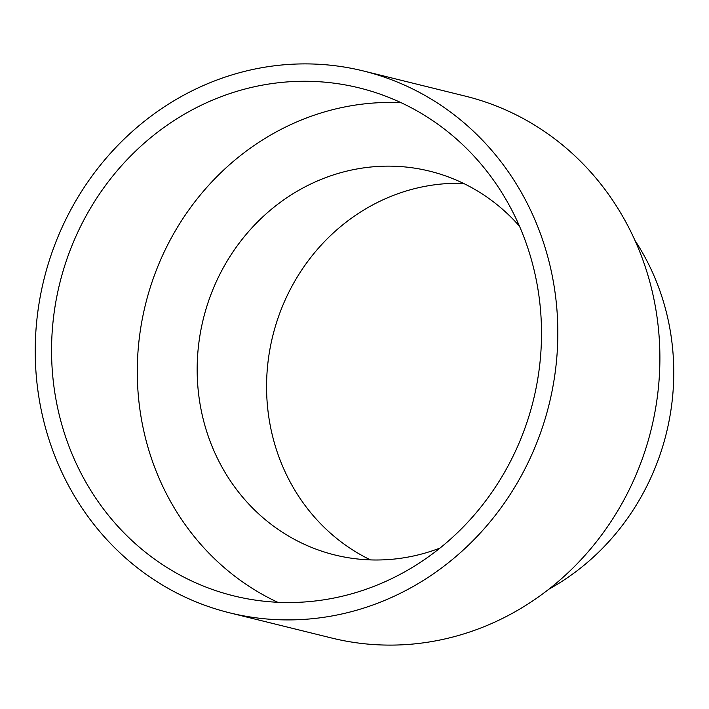 <?xml version="1.0" encoding="UTF-8"?>
<svg xmlns="http://www.w3.org/2000/svg" width="709" height="709" viewBox="0 0 709 709"><rect width="100%" height="100%" fill="white"/><g stroke="black" fill="none" stroke-linecap="round" stroke-linejoin="round"><path stroke-width="1.06" d="M199.513 584.473A261.621 243.923 103.9 0 1 65.024 264.776A261.621 243.923 103.9 0 1 359.241 87.907A261.621 243.923 103.9 0 1 393.548 99.331A261.621 243.923 103.9 0 1 528.045 419.028A261.621 243.923 103.9 0 1 233.828 595.897A261.621 243.923 103.9 0 1 199.513 584.473M193.043 600.638A279.062 260.176 103.9 0 1 49.586 259.636A279.062 260.176 103.9 0 1 363.416 70.971A279.062 260.176 103.9 0 1 400.018 83.166A279.062 260.176 103.9 0 1 543.475 424.168A279.062 260.176 103.9 0 1 229.645 612.833A279.062 260.176 103.9 0 1 193.043 600.638M277.724 602.287A261.621 243.923 103.9 0 1 145.451 304.604A261.621 243.923 103.9 0 1 401.064 102.681M440.023 548.057A197.669 184.296 103.9 0 1 334.878 554.979A197.669 184.296 103.9 0 1 308.956 546.338A197.669 184.296 103.9 0 1 207.338 304.79A197.669 184.296 103.9 0 1 429.636 171.153A197.669 184.296 103.9 0 1 455.568 179.794A197.669 184.296 103.9 0 1 519.484 226.215M370.479 559.897A197.669 184.296 103.9 0 1 272.735 336.031A197.669 184.296 103.9 0 1 463.438 183.365M634.98 240.493A237.205 221.155 103.9 0 1 548.899 589.17M229.645 612.833L331.706 638.029A279.062 260.176 -76.1 0 0 645.536 449.364A279.062 260.176 -76.1 0 0 502.078 108.362A279.062 260.176 -76.1 0 0 465.476 96.167L363.416 70.971"/></g></svg>
